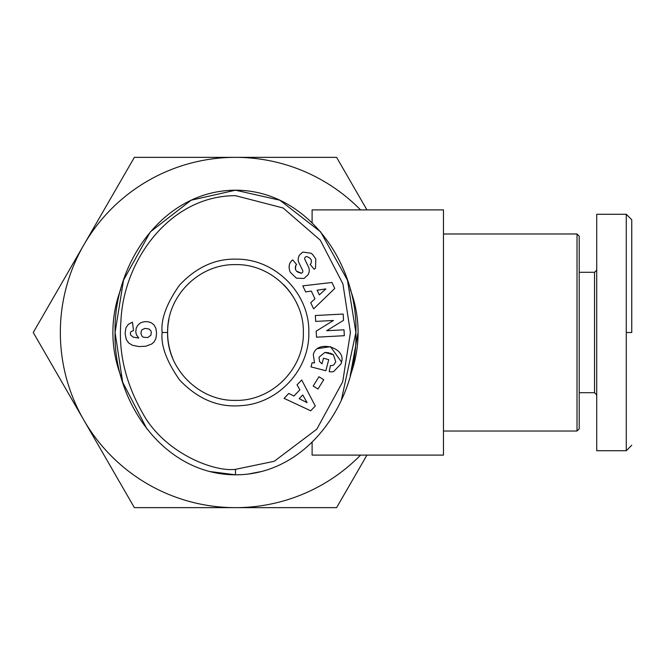 <?xml version="1.0" encoding="UTF-8"?>
<svg xmlns="http://www.w3.org/2000/svg" width="665" height="665" viewBox="0 0 665 665"><rect width="100%" height="100%" fill="white"/><g stroke="black" fill="none" stroke-linecap="round" stroke-linejoin="round"><path stroke-width="1" d="M631.75 332.5L631.75 219.758L631.75 332.5L626.28 332.5L626.28 214.28L596.721 214.28L596.721 450.72L596.721 214.28M579.207 392.707L594.535 392.707L596.721 394.894L596.721 450.72L626.28 450.72L626.28 332.5M235.485 469.332C213.224 472.167 163.698 452.391 142.451 412.807C125.519 382.857 118.337 352.533 120.897 321.827C123.133 260.83 169.642 195.693 235.485 195.668L283.115 207.979L320.281 240.165L342.924 283.905L350.43 332.5L342.708 381.785L316.764 429.216L274.246 461.286L235.485 469.332L235.485 474.802C162.726 474.66 113.075 400.397 115.078 332.276C113.358 264.088 162.817 190.439 235.485 190.198L279.807 200.19L320.63 231.877L347.446 280.115L355.9 332.5L341.286 400.455M308.826 332.5C309.699 369.89 277.804 404.012 240.439 405.675C217.945 407.537 197.646 398.95 179.55 379.931C166.491 361.145 160.689 345.334 162.144 332.5C160.706 319.466 166.474 303.689 179.45 285.177C196.607 266.948 215.917 258.286 237.397 259.184C275.9 259.234 309.782 294.005 308.826 332.5M168.935 319.225A67.872 67.872 0 0 0 167.622 332.5C166.824 296.133 198.985 263.797 235.585 264.628C271.802 263.806 304.229 296.108 303.356 332.5C304.246 368.9 271.727 401.253 235.51 400.372C199.284 401.328 166.707 368.842 167.622 332.5A67.872 67.872 0 0 0 172.792 358.485M314.537 362.891L313.306 354.703L314.537 362.891L312.084 362.791L311.021 366.881L325.842 370.738L328.734 359.615L323.473 358.252L322.01 363.863M319.508 361.452L319.009 357.196L319.508 361.452L321.893 363.788M330.197 353.107L333.398 354.736L335.759 361.76L333.398 354.736L324.886 352.45L319.009 357.196L324.886 352.45L328.759 352.716M315.8 258.918L315.534 268.111L315.8 258.918L312.525 254.412L311.087 253.232L302.841 252.068L311.087 253.232M290.272 272.218C288.302 267.355 288.859 263.465 291.935 260.555C288.859 263.465 288.302 267.355 290.272 272.218L296.382 278.17L290.272 272.218M443.472 431.02L577.02 431.02L577.02 233.98L443.472 233.98M312.109 222.742L312.109 209.899L443.472 209.899L443.472 455.101L312.109 455.101L312.109 442.267M579.207 428.825L577.02 431.02L579.207 428.825L579.207 236.175L577.02 233.98L579.207 236.175M120.781 375.783A122.601 122.601 0 0 1 120.781 289.217M350.197 289.225A122.601 122.601 0 0 1 358.086 332.5L350.214 375.733A122.601 122.601 0 0 0 358.086 332.5M594.535 392.707L594.535 272.293L596.721 270.106M360.563 209.899A175.144 175.144 0 0 0 83.807 420.072A175.144 175.144 0 0 0 360.563 455.101M366.947 209.899L336.606 157.356L134.372 157.356L33.25 332.5L134.372 507.644L336.606 507.644L366.947 455.101M315.534 268.111L314.196 269.275L310.073 264.421L310.813 263.789C312.334 260.489 310.987 258.078 306.773 256.565A2.045 2.045 0 0 0 304.878 259.5L308.51 267.006A7.656 7.656 0 0 1 308.751 273.132L308.153 274.637L303.972 278.477L296.382 278.17L303.972 278.477L308.153 274.637L308.751 273.132M291.935 260.555L292.675 259.924L296.632 264.579L295.8 265.285C294.404 269.799 296.307 272.442 301.528 273.199A2.045 2.045 0 0 0 302.65 270.397L298.934 262.733A7.656 7.656 0 0 1 298.228 258.452L299.208 255.377L302.841 252.068L299.208 255.377M596.721 394.894L596.721 450.72M260.622 471.668L249.043 473.904M146.857 428.825L122.668 382.217L115.078 332.5L123.532 280.115L150.348 231.877L191.163 200.19L235.485 190.198C308.427 190.157 358.26 265.601 355.9 332.799C357.92 400.006 308.036 474.985 235.485 474.802L209.832 471.535M631.75 300.846L631.75 302.134M302.775 285.85L331.943 282.475L334.761 288.452L313.631 308.859L310.73 302.7L314.969 298.843L311.303 291.079L305.642 291.918L302.775 285.85M313.198 386.066L318.959 376.747L323.739 379.707L317.986 389.025L313.198 386.066M313.306 354.703C316.457 339.408 346.257 347.163 341.552 362.051L341.112 363.738L333.655 371.544A9.443 9.443 0 0 1 329.183 371.61L330.43 365.501A3.832 3.832 0 0 0 334.005 364.595L335.759 361.76M344.32 335.709L316.498 337.18L316.183 331.145L333.464 320.472L315.667 321.411L315.36 315.518L343.182 314.055L343.514 320.331L326.656 330.729L344.013 329.815L344.32 335.709M301.694 379.998L315.276 406.024L310.705 410.795L284.088 398.36L288.801 393.447L293.922 396.024L299.865 389.831L297.047 384.844L301.694 379.998M137.655 325.459L139.841 323.34A12.327 12.327 0 0 1 151.537 322.941L153.972 324.911L155.843 328.178L156.583 332.99L155.967 338.227L154.205 341.76L151.953 343.863L145.959 346.216L139.06 346.556L132.609 345.334L128.902 343.148L126.3 339.615L125.103 333.514L125.918 327.779L128.403 324.287L132.46 322.159L133.515 330.572L131.005 331.669L130.332 333.032L130.589 335.027L133.283 337.172L138.769 338.036L136.475 334.927L135.76 331.893L136.225 328.136L137.655 325.459M333.655 371.544L341.112 363.738M341.552 362.051L330.48 346.673L317.704 348.585M306.773 256.565C310.987 258.078 312.334 260.489 310.813 263.789M301.528 273.199L296.499 271.17M295.451 269.549L295.8 265.285M298.178 306.499A67.872 67.872 0 0 0 283.498 284.529M317.122 290.214L319.316 294.869L325.858 288.918L317.122 290.214M302.75 394.952L299.184 398.668L307.089 402.641L302.75 394.952M140.98 333.581L142.111 336.374L143.482 337.28L147.746 337.554L150.88 335.26L151.304 332.234L150.88 330.804L149.135 329.042L144.995 328.385L142.111 329.69L141.271 330.971L140.98 333.581M162.144 332.5L167.622 332.5M631.75 445.251L626.28 450.72M579.207 272.293L594.535 272.293M626.28 214.28L631.75 219.749"/></g></svg>
